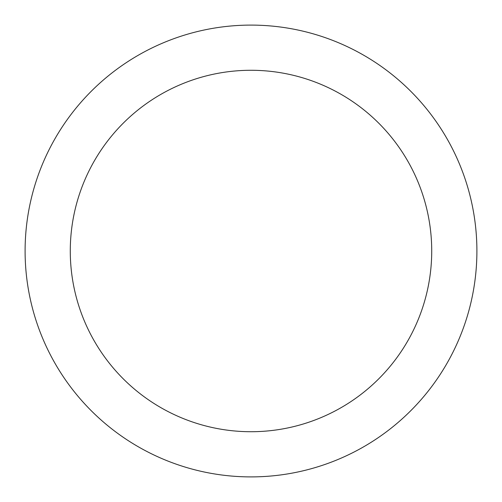<?xml version="1.0" encoding="UTF-8"?>
<svg xmlns="http://www.w3.org/2000/svg" width="502" height="502" viewBox="0 0 502 502"><rect width="100%" height="100%" fill="white"/><g stroke="black" fill="none" stroke-linecap="round" stroke-linejoin="round"><path stroke-width="0.75" d="M251 25.1A225.9 225.9 0 0 1 476.9 251A225.9 225.9 0 0 1 251 476.9A225.9 225.9 0 0 1 25.1 251A225.9 225.9 0 0 1 251 25.1M251 431.72A180.72 180.72 0 0 1 70.28 251A180.72 180.72 0 0 1 251 70.28A180.72 180.72 0 0 1 431.72 251A180.72 180.72 0 0 1 251 431.72"/></g></svg>
